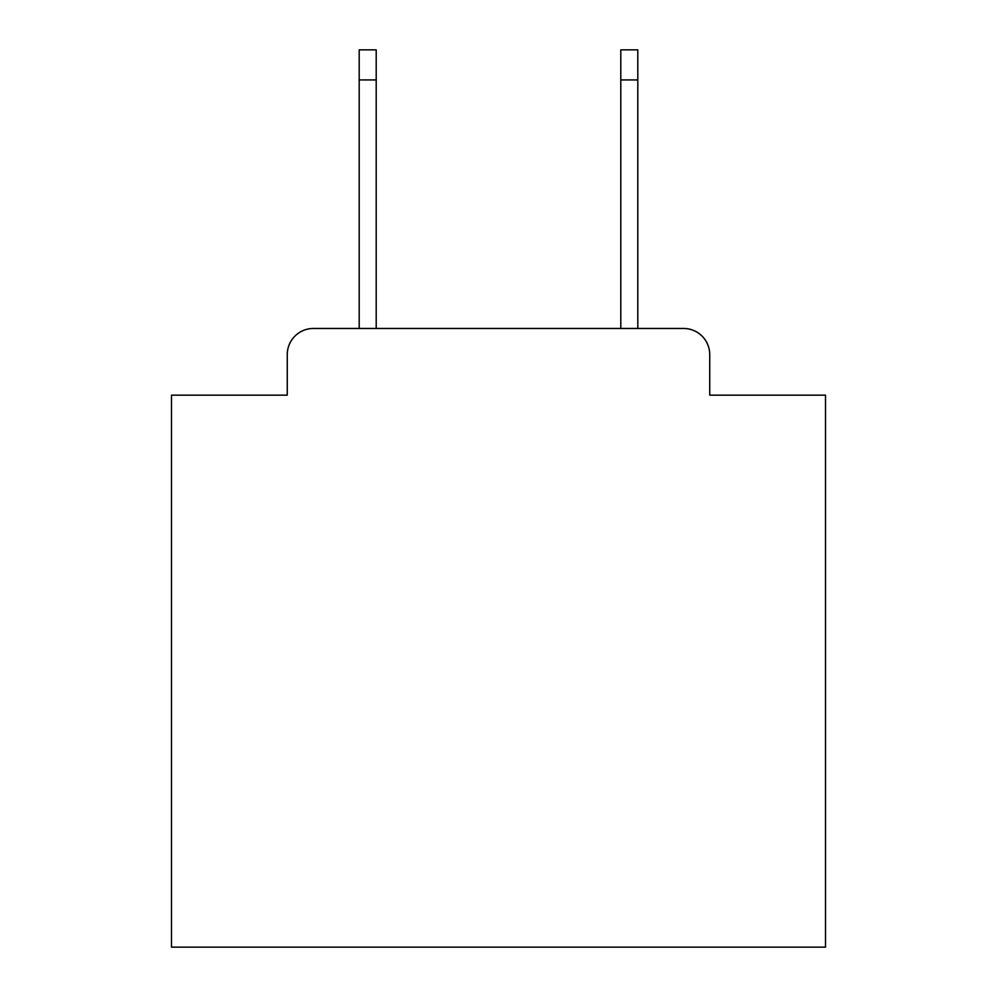 <?xml version="1.0" encoding="UTF-8"?>
<svg xmlns="http://www.w3.org/2000/svg" width="997" height="997" viewBox="0 0 997 997"><rect width="100%" height="100%" fill="white"/><g stroke="black" fill="none" stroke-linecap="round" stroke-linejoin="round"><path stroke-width="1.5" d="M287.261 354.62L287.261 395.161L287.261 354.62A26.159 26.159 0 0 1 313.419 328.462L359.194 328.462L359.194 49.85L376.205 49.85L376.205 328.462L620.795 328.462L620.795 49.85L637.806 49.85L637.806 328.462L683.581 328.462L313.419 328.462M709.739 395.161L709.739 354.62L709.739 395.161L825.504 395.161L825.504 947.15L171.496 947.15L171.496 395.161L287.261 395.161M709.739 354.62A26.159 26.159 0 0 0 683.581 328.462M359.194 79.934L376.205 79.934M637.806 79.934L620.795 79.934"/></g></svg>
